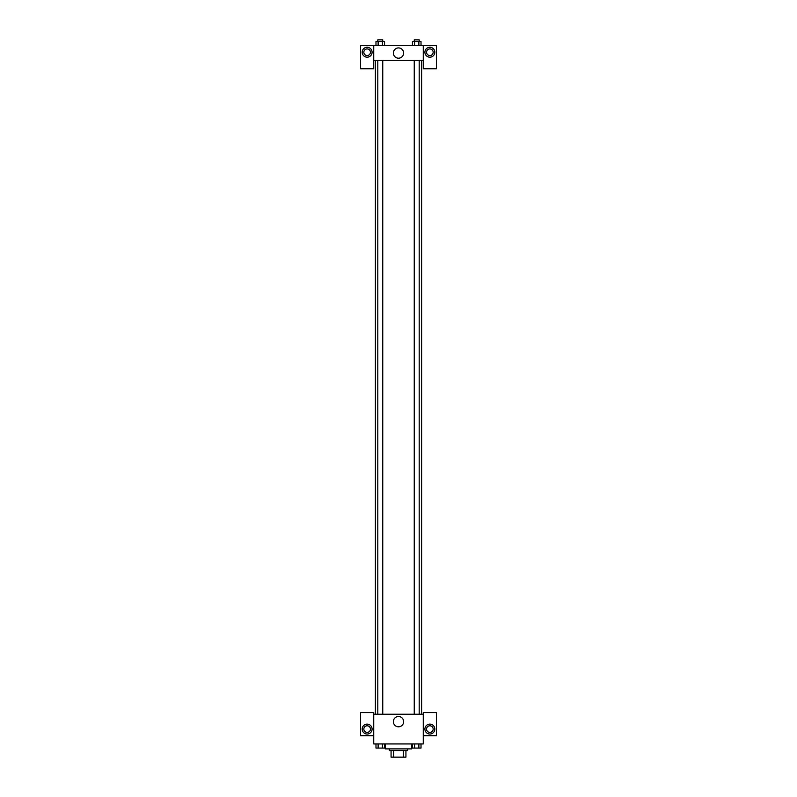 <?xml version="1.0" encoding="UTF-8"?>
<svg xmlns="http://www.w3.org/2000/svg" width="797" height="797" viewBox="0 0 797 797"><rect width="100%" height="100%" fill="white"/><g stroke="black" fill="none" stroke-linecap="round" stroke-linejoin="round"><path stroke-width="1.2" d="M403.342 750.545L403.342 757.15L391.068 757.15L391.068 750.545M403.342 757.15L405.932 757.15L405.932 750.545L405.932 757.15M407.576 748.891L407.576 750.545L389.424 750.545L389.424 748.891M393.658 750.545L393.658 757.15M385.29 743.94L385.29 748.891L411.71 748.891L411.71 743.94M423.267 735.691L436.467 735.691L436.467 712.578L423.267 712.578L423.267 743.94L373.733 743.94L373.733 712.578L360.533 712.578L360.533 735.691L373.733 735.691M367.138 734.037A4.951 4.951 0 0 1 362.844 726.605A4.951 4.951 0 0 1 371.422 726.605A4.951 4.951 0 0 1 367.138 734.037M363.83 729.086A3.298 3.298 0 0 1 367.138 725.788A3.298 3.298 0 0 1 370.436 729.086A3.298 3.298 0 0 1 367.138 732.383A3.298 3.298 0 0 1 363.83 729.086M393.359 721.654A5.141 5.141 0 0 1 401.07 717.2A5.141 5.141 0 0 1 401.07 726.107A5.141 5.141 0 0 1 393.359 721.654M423.267 714.232L373.733 714.232M429.862 734.037A4.951 4.951 0 0 1 425.578 726.605A4.951 4.951 0 0 1 434.156 726.605A4.951 4.951 0 0 1 429.862 734.037M426.564 729.086A3.298 3.298 0 0 1 429.862 725.788A3.298 3.298 0 0 1 433.169 729.086A3.298 3.298 0 0 1 429.862 732.383A3.298 3.298 0 0 1 426.564 729.086M421.613 60.482L421.613 714.232M419.202 714.232L419.202 60.482M382.749 60.482L382.749 714.232M423.267 60.482L423.267 68.741L436.467 68.741L436.467 45.628L423.267 45.628L423.267 60.482L373.733 60.482L373.733 68.741L360.533 68.741L360.533 45.628L373.733 45.628L373.733 60.482M370.436 52.233A3.298 3.298 0 0 1 367.138 55.531A3.298 3.298 0 0 1 363.83 52.233A3.298 3.298 0 0 1 367.138 48.926A3.298 3.298 0 0 1 370.436 52.233M367.138 57.185A4.951 4.951 0 0 1 362.844 49.753A4.951 4.951 0 0 1 371.422 49.753A4.951 4.951 0 0 1 367.138 57.185M433.169 52.233A3.298 3.298 0 0 1 428.218 55.093A3.298 3.298 0 0 1 428.218 49.374A3.298 3.298 0 0 1 433.169 52.233M429.862 57.185A4.951 4.951 0 0 1 425.578 49.753A4.951 4.951 0 0 1 434.156 49.753A4.951 4.951 0 0 1 429.862 57.185M423.267 45.628L373.733 45.628M393.359 53.06A5.141 5.141 0 0 1 401.07 48.607A5.141 5.141 0 0 1 401.07 57.504A5.141 5.141 0 0 1 393.359 53.06M421.015 45.628L421.015 41.504L412.438 41.504L412.438 45.628M418.873 41.504L418.873 45.628M414.579 41.504L414.579 45.628M414.251 41.504L414.251 39.85L419.202 39.85L419.202 41.504M384.562 45.628L384.562 41.504L375.985 41.504L375.985 45.628M382.421 41.504L382.421 45.628M378.127 41.504L378.127 45.628M377.798 41.504L377.798 39.85L382.749 39.85L382.749 41.504M421.015 743.94L421.015 748.074L412.438 748.074L412.438 743.94M418.873 743.94L418.873 748.074M414.579 743.94L414.579 748.074M419.202 748.074L414.251 748.084M384.562 743.94L384.562 748.074L375.985 748.074L375.985 743.94M382.421 743.94L382.421 748.074M378.127 743.94L378.127 748.074M382.749 748.074L377.798 748.084M375.387 60.482L375.387 714.232M414.251 714.232L414.251 60.482M377.798 60.482L377.798 714.232"/></g></svg>
